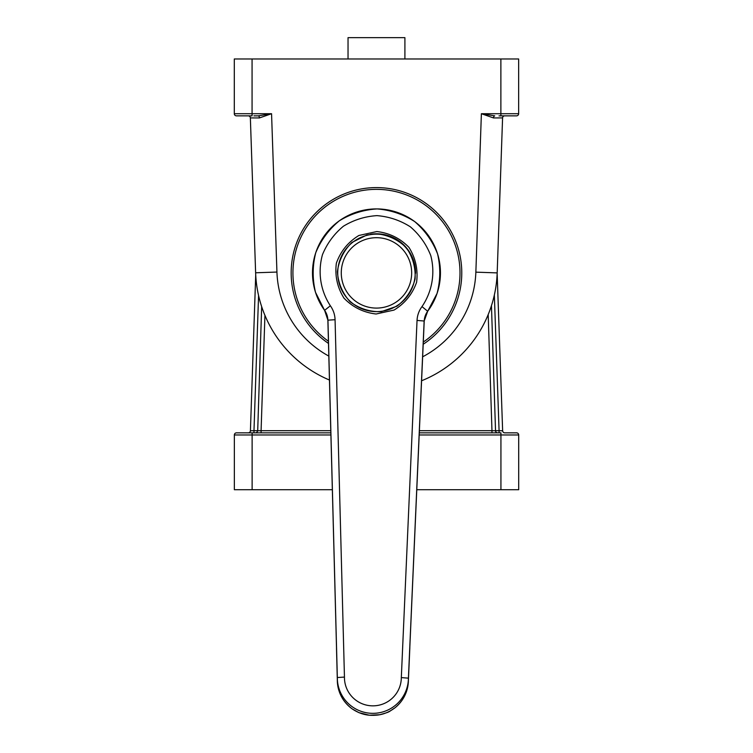 <?xml version="1.0" encoding="UTF-8"?>
<svg xmlns="http://www.w3.org/2000/svg" width="753" height="753" viewBox="0 0 753 753"><rect width="100%" height="100%" fill="white"/><g stroke="black" fill="none" stroke-linecap="round" stroke-linejoin="round"><path stroke-width="1.13" d="M416.776 489.714L518.704 489.714L518.704 434.97A2.137 2.137 0 0 0 516.567 432.843L504.774 432.843A2.137 2.137 0 0 1 502.637 430.782L499.079 430.707L499.079 432.843M257.526 430.707L253.977 430.707L253.977 432.843M258.571 295.534L253.977 430.707L250.42 430.782A2.137 2.137 0 0 1 248.292 432.843M255.719 274.986A120.847 120.847 0 0 0 255.681 275.899L250.42 430.782M504.774 432.843A2.137 2.137 0 0 1 502.637 430.782L497.234 275.796A120.847 120.847 0 0 0 497.14 273.697M330.849 432.843L236.489 432.843A2.137 2.137 0 0 0 234.352 434.97L234.352 489.714L332.346 489.714M419.186 434.97L500.933 434.97L500.933 432.843L419.28 432.843M491.455 305.643L495.53 430.772A2.137 2.137 0 0 0 497.667 432.843A2.137 2.137 0 0 1 495.53 430.772L491.973 430.707L491.973 432.843M330.793 430.707L261.084 430.707L261.084 432.843M264.934 315.356L261.084 430.707L257.526 430.782A2.137 2.137 0 0 1 255.399 432.843M261.668 306.631L257.705 430.772M328.43 341.222A83.527 83.527 0 0 1 407.091 195.178A83.527 83.527 0 0 1 423.29 342.069M493.507 117.939A2.137 1.224 90 0 1 494.73 115.849L481.383 113.712L493.507 117.939L502.58 117.901A2.137 2.137 0 0 1 504.708 115.849M253.921 115.849L258.204 115.849A2.137 1.224 90 0 1 259.427 117.939L271.56 113.712L258.204 115.849M259.427 117.939L250.363 117.91A2.137 2.137 0 0 0 248.226 115.849A2.137 2.137 0 0 1 250.363 117.91L255.625 272.784L276.935 272.059L271.56 113.712L252.067 113.712L252.067 58.979L518.648 58.979L518.648 113.712A2.137 2.137 0 0 1 516.511 115.849A2.137 2.137 0 0 0 518.648 113.712L500.877 113.712L500.877 115.849L516.511 115.849L499.023 115.849M421.586 380.764A120.847 120.847 0 0 0 497.178 272.897A120.847 120.847 0 0 1 421.586 380.764A120.847 120.847 0 0 0 497.178 272.897L502.58 117.901M252.067 58.979L234.296 58.979L234.296 113.712A2.137 2.137 0 0 0 236.433 115.849L252.067 115.849L252.067 113.712L234.296 113.712A2.137 2.137 0 0 0 236.433 115.849L248.226 115.849M328.487 343.424A85.305 85.305 0 0 1 291.166 272.897A85.305 85.305 0 0 1 417.04 197.851A85.305 85.305 0 0 1 423.195 344.262M329.456 380.039A120.847 120.847 0 0 1 255.625 272.784A120.847 120.847 0 0 0 329.456 380.039A120.847 120.847 0 0 1 255.625 272.784M440.449 273.461A63.977 63.977 0 0 1 427.732 311.177L437.032 293.51C440.486 280.351 440.656 267.136 437.559 253.883C432.589 241.214 424.956 230.437 414.649 221.551C403.175 214.238 390.656 210.031 377.093 208.92C363.511 209.767 350.907 213.739 339.292 220.827C328.816 229.514 320.966 240.141 315.761 252.707C312.401 265.903 312.326 279.109 315.516 292.333L324.534 310.255A63.977 63.977 0 0 1 357.11 211.913A63.977 63.977 0 0 1 440.449 273.461M409.82 647.175L408.399 680.326A35.542 35.485 -179.5 0 1 394.92 707.839C388.322 712.79 381.272 715.275 373.789 715.294C366.316 715.661 359.143 713.552 352.282 708.95A35.542 35.485 -179.5 0 1 337.316 679.695L336.516 649.011A17.771 17.743 -179.5 0 1 336.506 648.389L336.516 647.665M324.797 310.622L324.534 310.255A17.771 17.771 144.3 0 1 327.875 320.176L336.516 647.844M427.45 311.554L427.732 311.177A17.771 17.771 36.7 0 0 424.221 321.023L417.04 320.43L401.321 677.587A28.435 28.388 -179.5 0 1 372.631 705.843A28.435 28.388 -179.5 0 1 344.45 677.079L337.335 677.531L337.316 679.695C337.523 691.894 342.521 701.655 352.3 708.987L358.927 712.658L369.29 715.209L379.71 714.738C390.995 711.547 387.513 712.545 394.911 707.867L394.911 707.867C403.57 700.714 408.07 691.536 408.399 680.326L408.418 678.161L401.321 677.587M336.516 647.909L327.875 320.166L335.066 319.705C334.887 314.594 333.315 309.954 330.36 305.784L324.599 310.34L327.95 320.279L337.335 677.531A35.542 35.485 0.5 0 0 372.566 713.336A35.542 35.485 0.5 0 0 408.418 678.161L424.137 321.136L427.676 311.253L421.991 306.603C418.96 310.716 417.303 315.328 417.04 320.43M376.839 231.548L358.908 235.473C348.093 242.052 340.572 251.304 336.356 263.249C334.756 275.805 337.306 287.458 344.008 298.197C352.828 307.28 363.53 312.542 376.105 314.001L394.026 310.076C404.85 303.497 412.362 294.244 416.588 282.309C418.188 269.743 415.637 258.1 408.935 247.351C400.116 238.277 389.414 233.006 376.839 231.548M370.495 234.258A39.1 39.1 0 0 1 376.82 233.797C388.237 235.068 398.073 239.689 406.338 247.671C412.823 257.149 415.731 267.626 415.072 279.099C412.107 290.197 406.065 299.233 396.935 306.207L381.169 311.704C369.685 311.93 359.332 308.608 350.098 301.765C342.446 293.199 338.21 283.184 337.391 271.72C338.897 260.331 343.726 250.589 351.877 242.494L366.805 235.011L376.82 233.797A39.1 39.1 0 0 1 415.562 273.245M337.73 272.548A38.742 38.742 0 0 0 395.541 306.612A38.742 38.742 0 0 0 396.134 239.51A38.742 38.742 0 0 0 337.73 272.548M341.278 272.586A35.184 35.184 0 0 1 394.337 242.579A35.184 35.184 0 0 1 393.791 303.525A35.184 35.184 0 0 1 341.278 272.586M404.907 58.979L404.907 37.65L348.037 37.65L348.037 58.979M494.345 294.997L499.079 430.707L495.53 430.707M252.123 489.714L252.123 434.97L234.352 434.97A2.137 2.137 0 0 1 236.489 432.843M330.906 434.97L252.123 434.97L252.123 432.843M500.933 489.714L500.933 434.97L518.704 434.97M488.189 314.585L491.973 430.707L419.374 430.707M497.178 272.897L475.858 272.153L481.383 113.712L500.877 113.712L500.877 58.979M234.296 113.712A2.137 2.137 0 0 0 236.433 115.849M475.858 272.153A99.518 99.518 0 0 1 422.64 356.809M328.826 356.094A99.518 99.518 0 0 1 276.935 272.059M336.506 648.389A17.771 17.771 0 0 0 336.516 649.02L336.516 649.02A17.771 0.988 -1.5 0 1 336.516 649.011L336.516 647.975M330.36 305.784C320.43 290.62 317.578 272.068 322.482 254.627C327.103 243.445 334.068 233.985 343.377 226.248C353.703 219.932 364.904 216.393 376.98 215.631C389.037 216.61 400.172 220.347 410.385 226.841C419.553 234.738 426.349 244.32 430.772 255.587C435.366 273.113 432.184 291.618 421.991 306.603M344.45 677.079L335.066 319.705M409.82 647.298L424.221 321.023L409.82 647.241M409.83 646.987L409.83 647.721A17.771 17.743 -179.5 0 1 409.811 648.342L409.811 648.342A17.771 17.771 0 0 0 409.83 647.778M376.82 233.769L366.824 235.03M425.351 315.507L426.142 313.737M326.84 314.632L326.087 312.853M337.316 679.705L336.516 649.02M409.811 648.342L408.399 680.326M373.347 715.341L374.232 715.312"/></g></svg>

